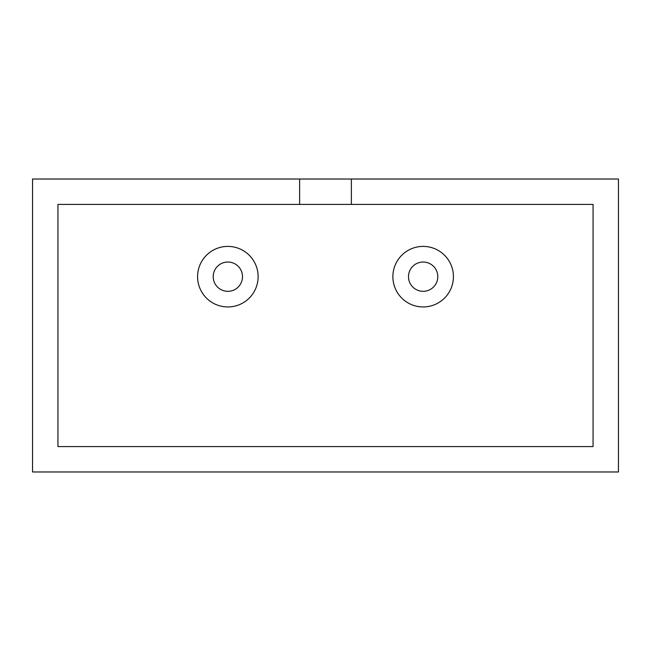 <?xml version="1.0" encoding="UTF-8"?>
<svg xmlns="http://www.w3.org/2000/svg" width="651" height="651" viewBox="0 0 651 651"><rect width="100%" height="100%" fill="white"/><g stroke="black" fill="none" stroke-linecap="round" stroke-linejoin="round"><path stroke-width="0.98" d="M227.85 291.322A14.647 14.647 0 0 0 242.498 276.675A14.647 14.647 0 0 0 227.85 262.027A14.647 14.647 0 0 0 213.202 276.675A14.647 14.647 0 0 0 227.85 291.322M227.85 306.946A30.271 30.271 0 0 0 258.121 276.675A30.271 30.271 0 0 0 227.85 246.404A30.271 30.271 0 0 0 197.578 276.675A30.271 30.271 0 0 0 227.85 306.946M423.15 291.322A14.647 14.647 0 0 0 437.798 276.675A14.647 14.647 0 0 0 423.15 262.027A14.647 14.647 0 0 0 408.502 276.675A14.647 14.647 0 0 0 423.15 291.322M423.15 306.946A30.271 30.271 0 0 0 453.422 276.675A30.271 30.271 0 0 0 423.15 246.404A30.271 30.271 0 0 0 392.878 276.675A30.271 30.271 0 0 0 423.15 306.946M351.377 179.025L618.45 179.025L618.45 471.975L32.55 471.975L32.55 179.025L299.623 179.025L299.623 204.414L57.939 204.414L57.939 446.586L593.061 446.586L593.061 204.414L351.377 204.414L351.377 179.025L299.623 179.025M299.623 204.414L351.377 204.414"/></g></svg>
